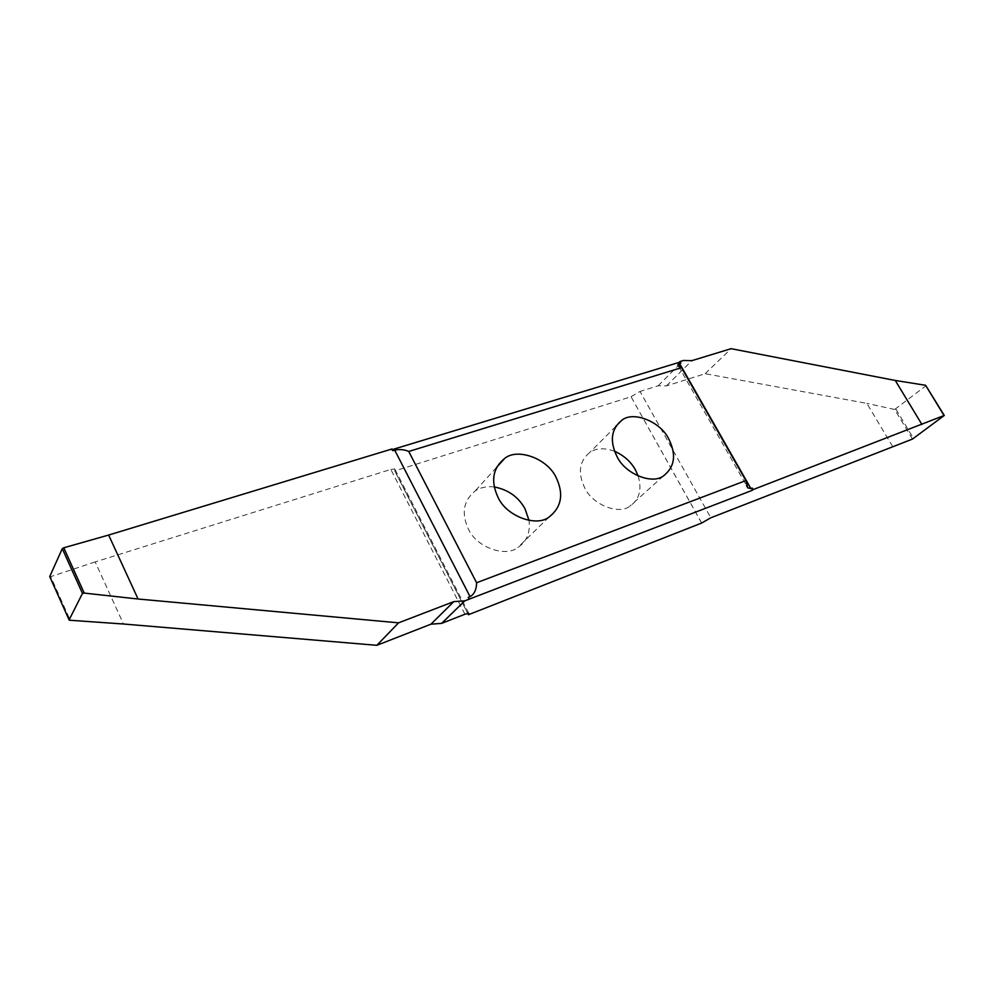 <?xml version="1.0" encoding="UTF-8"?>
<svg xmlns="http://www.w3.org/2000/svg" width="994" height="994" viewBox="0 0 994 994"><rect width="100%" height="100%" fill="white"/><g stroke="black" fill="none" stroke-linecap="round" stroke-linejoin="round"><path stroke-width="0.75" stroke-dasharray="4.97 3.73" d="M614.54 451.239C604.613 447.71 596.437 448.046 590.001 452.22C579.303 460.943 577.539 472.821 584.721 487.868C592.449 504.853 618.914 515.004 629.873 506.194C639.378 499.572 642.136 489.533 638.185 476.064M494.254 486.936C486.774 486.128 480.437 487.458 475.231 490.887C463.465 500.529 461.166 513.202 468.323 528.895C476.213 547.247 505.35 557.597 517.725 547.595C526.696 541.68 530.461 532.622 529.007 520.396M468.273 597.319L468.398 599.941M464.931 614.242L390.804 469.429L95.188 561.921L123.467 624.008M95.188 561.921L50.719 576.644L70.326 620.48M69.245 620.206L49.824 576.768L50.719 576.644M390.804 469.429L394.767 468.957L394.78 470.932L467.752 613.348M701.627 523.055L631.053 396.743L394.78 470.932M394.742 470.982L467.702 613.36M701.677 523.018L631.053 396.743M631.103 396.693L639.999 391.462L710.834 517.787M892.624 446.492L866.855 403.378L705.193 373.707L666.415 385.896L658.14 385.784L639.999 391.462M912.48 439.075L894.675 409.478L925.936 385.796M894.675 409.478L866.855 403.378M705.193 373.707L731.087 348.683M658.14 385.784L683.425 360.474M392.046 448.965L391.325 449.897L392.357 449.586M391.325 449.897L392.941 450.717M666.415 385.896L691.836 360.66M895.954 409.23L913.561 438.466M944.076 415.716L925.874 385.846M681.424 367.643L745.873 480.698M663.47 475.902L629.873 506.194M549.011 517.091L517.725 547.595M496.453 467.491L475.231 490.887M468.733 613.261L394.767 468.957M678.442 366.09L746.457 485.482M615.659 426.488L590.014 452.22"/><path stroke-width="1.49" d="M638.185 476.064L635.464 469.988C631.016 461.8 624.033 455.55 614.54 451.239M617.013 456.581C625.151 474.088 652.375 484.799 663.483 475.902C674.802 466.994 676.554 454.656 668.726 438.888C660.351 421.431 633.228 410.833 621.983 420.139C611.136 428.923 609.484 441.075 617.013 456.581M476.598 582.757L408.708 451.413L476.598 582.757L745.873 480.587L681.511 367.668L677.746 364.86L678.442 366.09M408.795 451.45L681.511 367.668M498.031 497.323C506.344 516.271 536.412 527.23 549.011 517.091C561.598 507.201 563.958 493.981 556.106 477.443C547.495 458.532 517.526 447.698 504.728 458.371C492.738 468.124 490.514 481.108 498.031 497.323M529.007 520.396L525.068 508.903C518.57 497.025 508.294 489.707 494.254 486.936M408.708 451.413C404.123 449.487 399.464 449.077 394.73 450.17L470.05 596.636C474.262 594.288 476.449 589.703 476.611 582.894M470.05 596.636L468.273 597.319L469.218 599.146L464.757 600.873L441.609 623.387L430.949 624.182L376.838 645.317L123.467 624.008L69.245 620.206L49.725 576.557L62.287 548.663L82.477 593.418L84.217 593.083L63.765 547.793L108.644 535.045L392.046 448.965L392.941 450.717L394.73 450.17M108.644 535.045L138.067 599.009L84.217 593.083M464.757 600.873L453.848 601.594L398.569 622.84L138.067 599.009M752.209 488.054L750.88 488.563L679.536 363.406L680.89 362.996L680.033 361.505L683.425 360.474L691.836 360.66L731.087 348.683L895.283 380.466L925.613 385.287L944.051 415.529L753.104 489.607L752.209 488.054L752.123 490.39L469.218 599.146M441.609 623.387L464.931 614.242L468.733 613.261L468.41 614.727L701.627 523.055L710.834 517.787L912.48 439.075L944.275 415.467L925.613 385.287M752.123 490.39L753.104 489.607M82.477 593.418L69.108 619.921M63.765 547.793L62.287 548.663M467.702 613.36L468.41 614.727M921.91 424.463L895.283 380.466M679.536 363.406L677.746 364.86M745.873 480.587L747.823 487.892L750.88 488.563M680.033 361.505L679.15 362.388L680.89 362.996M376.838 645.317L398.569 622.84M392.357 449.586L679.15 362.388M467.752 613.348L468.447 614.69M430.949 624.182L453.848 601.594M504.728 458.371L496.453 467.491M746.457 485.482L747.823 487.892M621.983 420.139L615.659 426.488"/></g></svg>
